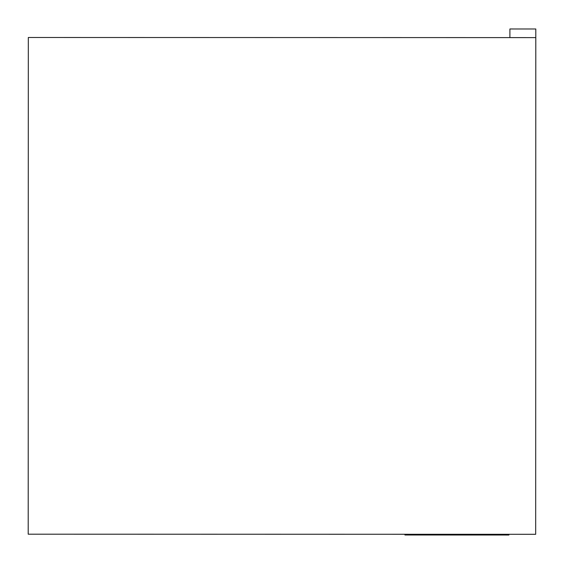 <?xml version="1.0" encoding="UTF-8"?>
<svg xmlns="http://www.w3.org/2000/svg" width="564" height="564" viewBox="0 0 564 564"><rect width="100%" height="100%" fill="white"/><g stroke="black" fill="none" stroke-linecap="round" stroke-linejoin="round"><path stroke-width="0.85" d="M535.68 534.305L535.8 28.983L509.905 28.976L509.905 37.605L28.32 37.492L28.2 534.186L535.68 534.305L535.8 37.612L28.32 37.492M508.925 534.298L508.925 535.024L404.924 534.996L404.924 534.27"/></g></svg>
